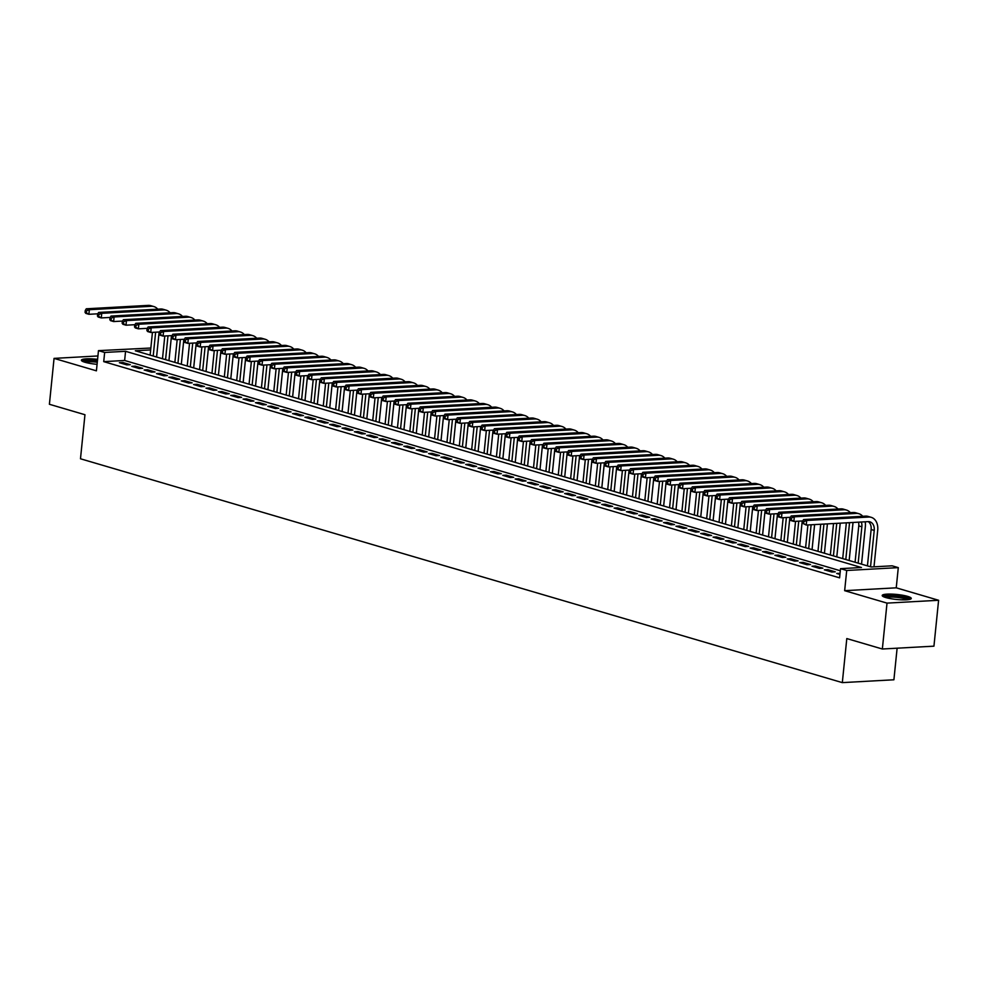 <?xml version="1.0" encoding="UTF-8"?>
<svg xmlns="http://www.w3.org/2000/svg" width="988" height="988" viewBox="0 0 988 988"><rect width="100%" height="100%" fill="white"/><g stroke="black" fill="none" stroke-linecap="round" stroke-linejoin="round"><path stroke-width="1.48" d="M907.601 596.369A14.61 2.507 5.8 0 0 891.695 594.109A14.61 2.507 5.8 0 0 882.198 595.492A14.61 2.507 5.8 0 0 885.853 597.567A14.61 2.507 5.8 0 0 901.772 599.827A14.61 2.507 5.8 0 0 911.269 598.444A14.61 2.507 5.8 0 0 907.601 596.369M97.59 359.348A14.61 2.507 5.8 0 0 81.399 360.212A14.61 2.507 5.8 0 0 85.054 362.287A14.61 2.507 5.8 0 0 97.083 364.313M150.645 349.925L135.331 350.765L871.194 566.976L892.115 565.815L898.29 567.631L846.716 570.484L840.529 568.656L861.437 567.507L125.562 351.308L104.654 352.457L98.467 350.641L150.843 348.023M896.24 587.823L844.654 590.676L887.014 603.112L882.358 649.005L933.944 646.164L938.6 600.272L896.24 587.823L898.29 567.631M897.116 648.202L893.905 679.781L842.319 682.622L80.485 458.778L84.956 414.725L49.4 404.277L54.056 358.385L96.416 370.833L98.467 350.641M887.014 603.112L938.6 600.272M97.936 355.964L54.056 358.385M840.059 573.287L836.713 573.472L839.936 574.411M824.35 569.829L831.773 572.015L835.255 571.817L827.833 569.644L824.35 569.829M811.975 566.198L819.398 568.384L822.88 568.186L815.471 566.013L811.975 566.198M799.613 562.567L807.035 564.741L810.518 564.556L803.096 562.37L799.613 562.567M787.251 558.936L794.661 561.11L798.156 560.925L790.733 558.739L787.251 558.936M774.876 555.293L782.298 557.479L785.781 557.281L778.359 555.108L774.876 555.293M762.514 551.662L769.936 553.848L773.419 553.651L765.996 551.477L762.514 551.662M750.139 548.031L757.561 550.217L761.044 550.02L753.622 547.834L750.139 548.031M737.777 544.4L745.199 546.574L748.682 546.389L741.259 544.203L737.777 544.4M725.402 540.769L732.824 542.943L736.307 542.758L728.897 540.572L725.402 540.769M713.04 537.126L720.462 539.312L723.945 539.115L716.522 536.941L713.04 537.126M700.677 533.495L708.087 535.681L711.582 535.484L704.16 533.31L700.677 533.495M688.303 529.864L695.725 532.038L699.208 531.853L691.785 529.667L688.303 529.864M675.94 526.234L683.363 528.407L686.845 528.222L679.423 526.036L675.94 526.234M663.566 522.59L670.988 524.776L674.471 524.579L667.061 522.405L663.566 522.59M651.203 518.959L658.625 521.145L662.108 520.948L654.686 518.774L651.203 518.959M638.828 515.328L646.251 517.502L649.746 517.317L642.324 515.131L638.828 515.328M626.466 511.698L633.888 513.871L637.371 513.686L629.949 511.5L626.466 511.698M614.104 508.067L621.514 510.24L625.009 510.043L617.586 507.869L614.104 508.067M601.729 504.423L609.151 506.609L612.634 506.412L605.212 504.238L601.729 504.423M589.367 500.793L596.789 502.978L600.272 502.781L592.849 500.595L589.367 500.793M576.992 497.162L584.414 499.335L587.897 499.15L580.487 496.964L576.992 497.162M564.63 493.531L572.052 495.704L575.535 495.519L568.112 493.333L564.63 493.531M552.255 489.887L559.677 492.073L563.172 491.876L555.75 489.702L552.255 489.887M539.893 486.257L547.315 488.443L550.798 488.245L543.375 486.071L539.893 486.257M527.53 482.626L534.94 484.799L538.435 484.614L531.013 482.428L527.53 482.626M515.156 478.995L522.578 481.168L526.061 480.983L518.638 478.797L515.156 478.995M502.793 475.351L510.216 477.537L513.698 477.34L506.276 475.166L502.793 475.351M490.419 471.721L497.841 473.907L501.324 473.709L493.914 471.535L490.419 471.721M478.056 468.09L485.479 470.276L488.961 470.078L481.539 467.892L478.056 468.09M465.694 464.459L473.104 466.632L476.599 466.447L469.177 464.261L465.694 464.459M453.319 460.828L460.741 463.002L464.224 462.816L456.802 460.63L453.319 460.828M440.957 457.185L448.379 459.371L451.862 459.173L444.439 456.999L440.957 457.185M428.582 453.554L436.004 455.74L439.487 455.542L432.065 453.369L428.582 453.554M416.22 449.923L423.642 452.096L427.125 451.911L419.702 449.725L416.22 449.923M403.845 446.292L411.267 448.466L414.75 448.28L407.34 446.094L403.845 446.292M391.483 442.649L398.905 444.835L402.388 444.637L394.965 442.463L391.483 442.649M379.12 439.018L386.53 441.204L390.025 441.006L382.603 438.833L379.12 439.018M366.746 435.387L374.168 437.561L377.651 437.375L370.228 435.189L366.746 435.387M354.383 431.756L361.806 433.93L365.288 433.744L357.866 431.558L354.383 431.756M342.009 428.113L349.431 430.299L352.914 430.101L345.504 427.928L342.009 428.113M329.646 424.482L337.069 426.668L340.551 426.47L333.129 424.297L329.646 424.482M317.272 420.851L324.694 423.037L328.189 422.839L320.767 420.653L317.272 420.851M304.909 417.22L312.332 419.394L315.814 419.208L308.392 417.022L304.909 417.22M292.547 413.589L299.957 415.763L303.452 415.578L296.029 413.392L292.547 413.589M280.172 409.946L287.594 412.132L291.077 411.934L283.655 409.761L280.172 409.946M267.81 406.315L275.232 408.501L278.715 408.303L271.292 406.13L267.81 406.315M255.435 402.684L262.857 404.858L266.34 404.672L258.93 402.486L255.435 402.684M243.073 399.053L250.495 401.227L253.978 401.042L246.555 398.856L243.073 399.053M230.698 395.41L238.12 397.596L241.615 397.398L234.193 395.225L230.698 395.41M218.336 391.779L225.758 393.965L229.241 393.767L221.818 391.594L218.336 391.779M205.973 388.148L213.396 390.322L216.878 390.137L209.456 387.951L205.973 388.148M193.599 384.517L201.021 386.691L204.504 386.506L197.081 384.32L193.599 384.517M181.236 380.874L188.659 383.06L192.141 382.862L184.719 380.689L181.236 380.874M168.862 377.243L176.284 379.429L179.767 379.231L172.357 377.058L168.862 377.243M156.499 373.612L163.922 375.798L167.404 375.601L159.982 373.415L156.499 373.612M144.137 369.981L151.547 372.155L155.042 371.97L147.62 369.784L144.137 369.981M131.762 366.35L139.185 368.524L142.667 368.339L135.245 366.153L131.762 366.35M840.319 570.755L124.636 360.484L103.728 361.633L839.59 577.844L840.529 568.656M119.4 362.707L126.822 364.893L130.305 364.696L122.883 362.522L119.4 362.707M844.654 590.676L846.716 570.484M103.728 361.633L104.654 352.457M882.358 649.005L846.802 638.569L842.319 682.622M124.636 360.484L125.562 351.308M122.759 363.695L122.883 362.522M135.134 367.338L135.245 366.153M147.496 370.969L147.62 369.784M159.858 374.6L159.982 373.415M172.233 378.231L172.357 377.058M184.595 381.874L184.719 380.689M196.97 385.505L197.081 384.32M209.333 389.136L209.456 387.951M221.707 392.767L221.818 391.594M234.07 396.398L234.193 395.225M246.432 400.041L246.555 398.856M258.807 403.672L258.93 402.486M271.169 407.303L271.292 406.13M283.544 410.934L283.655 409.761M295.906 414.577L296.029 413.392M308.281 418.208L308.392 417.022M320.643 421.839L320.767 420.653M333.005 425.47L333.129 424.297M345.38 429.113L345.504 427.928M357.742 432.744L357.866 431.558M370.117 436.375L370.228 435.189M382.48 440.006L382.603 438.833M394.842 443.637L394.965 442.463M407.217 447.28L407.34 446.094M419.579 450.911L419.702 449.725M431.954 454.542L432.065 453.369M444.316 458.173L444.439 456.999M456.691 461.816L456.802 460.63M469.053 465.447L469.177 464.261M481.415 469.078L481.539 467.892M493.79 472.709L493.914 471.535M506.152 476.352L506.276 475.166M518.527 479.983L518.638 478.797M530.889 483.614L531.013 482.428M543.264 487.245L543.375 486.071M555.626 490.875L555.75 489.702M567.989 494.519L568.112 493.333M580.364 498.15L580.487 496.964M592.726 501.781L592.849 500.595M605.101 505.411L605.212 504.238M617.463 509.055L617.586 507.869M629.838 512.686L629.949 511.5M642.2 516.316L642.324 515.131M654.562 519.947L654.686 518.774M666.937 523.578L667.061 522.405M679.299 527.221L679.423 526.036M691.674 530.852L691.785 529.667M704.036 534.483L704.16 533.31M716.399 538.114L716.522 536.941M728.774 541.757L728.897 540.572M741.136 545.388L741.259 544.203M753.511 549.019L753.622 547.834M765.873 552.65L765.996 551.477M778.248 556.293L778.359 555.108M790.61 559.924L790.733 558.739M802.972 563.555L803.096 562.37M815.347 567.186L815.471 566.013M827.709 570.817L827.833 569.644M159.117 331.993L156.586 357.014M150.127 355.112L152.436 332.363M153.214 356.026L155.635 332.19M97.837 313.801L88.895 314.295L85.808 313.381L85.067 312.381L86.302 312.739L86.487 310.911L85.252 310.541L85.067 312.381M85.252 310.541L86.277 308.799L148.237 305.378A14.042 10.189 -73.6 0 1 150.806 305.675L153.893 306.576A14.042 10.189 -73.6 0 1 157.759 309.17M86.277 308.799L89.365 309.701L151.337 306.292A14.042 10.189 -73.6 0 1 153.893 306.576M86.487 310.911L89.365 309.701L88.895 314.295L86.302 312.739M83.276 361.682A12.646 2.174 -174.2 0 1 97.404 361.151M97.293 362.238A11.708 2.013 5.8 0 0 84.919 362.25M97.442 360.83A14.511 2.495 5.8 0 0 82.016 361.04M884.075 596.962A12.646 2.174 -174.2 0 1 884.643 596.579A12.646 2.174 -174.2 0 1 898.117 596.431A12.646 2.174 -174.2 0 1 909.121 599.506M907.404 599.728A11.708 2.013 5.8 0 0 896.696 597.357A11.708 2.013 5.8 0 0 885.717 597.53M910.491 599.136A14.511 2.495 5.8 0 0 896.943 595.974A14.511 2.495 5.8 0 0 882.877 596.295A14.511 2.495 5.8 0 0 882.815 596.332M171.492 335.636L168.948 360.645M162.489 358.743L164.798 335.994M165.576 359.657L167.997 335.821M110.211 317.432L101.27 317.926L98.17 317.012L97.429 316.012L98.664 316.37L98.849 314.542L97.614 314.172L97.429 316.012M97.614 314.172L98.639 312.43L160.612 309.009A14.042 10.189 -73.6 0 1 163.168 309.306L166.268 310.207A14.042 10.189 -73.6 0 1 170.121 312.801M98.639 312.43L101.739 313.332L163.699 309.923A14.042 10.189 -73.6 0 1 166.268 310.207M98.849 314.542L101.739 313.332L101.27 317.926L98.664 316.37M183.854 339.267L181.31 364.276M174.864 362.374L177.173 339.637M177.951 363.288L180.372 339.452M122.574 321.063L113.632 321.557L110.545 320.655L109.804 319.643L111.039 320.013L111.224 318.173L109.989 317.815L109.804 319.643M109.989 317.815L111.014 316.061L172.974 312.64A14.042 10.189 -73.6 0 1 175.543 312.937L178.63 313.851A14.042 10.189 -73.6 0 1 182.496 316.432M111.014 316.061L114.102 316.975L176.074 313.554A14.042 10.189 -73.6 0 1 178.63 313.851M111.224 318.173L114.102 316.975L113.632 321.557L111.039 320.013M196.229 342.898L193.685 367.906M187.226 366.017L189.535 343.268M190.314 366.919L192.734 343.095M134.936 324.694L126.007 325.188L122.907 324.286L122.166 323.274L123.401 323.644L123.586 321.804L122.351 321.446L122.166 323.274M122.351 321.446L123.377 319.692L185.349 316.284A14.042 10.189 -73.6 0 1 187.905 316.568L191.005 317.481A14.042 10.189 -73.6 0 1 194.858 320.075M123.377 319.692L126.464 320.606L188.436 317.185A14.042 10.189 -73.6 0 1 191.005 317.481M123.586 321.804L126.464 320.606L126.007 325.188L123.401 323.644M208.592 346.529L206.047 371.55M199.588 369.648L201.898 346.899M202.688 370.549L205.109 346.726M147.311 328.337L138.369 328.831L135.282 327.917L134.529 326.917L135.776 327.275L135.961 325.435L134.726 325.077L134.529 326.917M134.726 325.077L135.751 323.323L197.711 319.914A14.042 10.189 -73.6 0 1 200.28 320.198L203.367 321.112A14.042 10.189 -73.6 0 1 207.221 323.706M135.751 323.323L138.839 324.237L200.811 320.816A14.042 10.189 -73.6 0 1 203.367 321.112M135.961 325.435L138.839 324.237L138.369 328.831L135.776 327.275M220.954 350.172L218.422 375.181M211.963 373.279L214.273 350.53M215.051 374.193L217.471 350.357M159.673 331.968L150.744 332.462L147.644 331.548L146.903 330.548L148.138 330.906L148.323 329.078L147.089 328.708L146.903 330.548M147.089 328.708L148.114 326.966L210.086 323.545A14.042 10.189 -73.6 0 1 212.642 323.842L215.73 324.743A14.042 10.189 -73.6 0 1 219.595 327.337M148.114 326.966L151.201 327.868L213.173 324.459A14.042 10.189 -73.6 0 1 215.73 324.743M148.323 329.078L151.201 327.868L150.744 332.462L148.138 330.906M233.329 353.803L230.784 378.812M224.325 376.91L226.635 354.173M227.425 377.824L229.846 353.988M172.048 335.599L163.106 336.093L160.019 335.179L159.266 334.179L160.501 334.549L160.698 332.709L159.451 332.351L159.266 334.179M159.451 332.351L160.476 330.597L222.448 327.176A14.042 10.189 -73.6 0 1 225.005 327.473L228.105 328.374A14.042 10.189 -73.6 0 1 231.958 330.968M160.476 330.597L163.576 331.499L225.536 328.09A14.042 10.189 -73.6 0 1 228.105 328.374M160.698 332.709L163.576 331.499L163.106 336.093L160.501 334.549M245.691 357.434L243.159 382.442M236.7 380.553L239.01 357.804M239.788 381.454L242.208 357.631M184.41 339.23L175.469 339.724L172.381 338.822L171.64 337.81L172.875 338.18L173.061 336.34L171.826 335.982L171.64 337.81M171.826 335.982L172.851 334.228L234.811 330.819A14.042 10.189 -73.6 0 1 237.379 331.104L240.467 332.017A14.042 10.189 -73.6 0 1 244.332 334.611M172.851 334.228L175.938 335.142L237.91 331.721A14.042 10.189 -73.6 0 1 240.467 332.017M173.061 336.34L175.938 335.142L175.469 339.724L172.875 338.18M258.066 361.065L255.522 386.073M249.062 384.184L251.372 361.435M252.15 385.085L254.571 361.262M196.785 342.873L187.844 343.367L184.744 342.453L184.003 341.453L185.238 341.811L185.423 339.971L184.188 339.613L184.003 341.453M184.188 339.613L185.213 337.859L247.185 334.45A14.042 10.189 -73.6 0 1 249.742 334.734L252.842 335.648A14.042 10.189 -73.6 0 1 256.695 338.242M185.213 337.859L188.313 338.773L250.273 335.352A14.042 10.189 -73.6 0 1 252.842 335.648M185.423 339.971L188.313 338.773L187.844 343.367L185.238 341.811M270.428 364.696L267.884 389.717M261.437 387.815L263.747 365.066M264.525 388.729L266.945 364.893M209.147 346.504L200.206 346.998L197.118 346.084L196.377 345.084L197.612 345.442L197.798 343.614L196.563 343.244L196.377 345.084M196.563 343.244L197.588 341.502L259.548 338.081A14.042 10.189 -73.6 0 1 262.116 338.378L265.204 339.279A14.042 10.189 -73.6 0 1 269.069 341.873M197.588 341.502L200.675 342.404L262.647 338.995A14.042 10.189 -73.6 0 1 265.204 339.279M197.798 343.614L200.675 342.404L200.206 346.998L197.612 345.442M282.803 368.339L280.259 393.348M273.8 391.446L276.109 368.709M276.887 392.36L279.308 368.524M221.51 350.135L212.581 350.629L209.481 349.715L208.74 348.715L209.975 349.085L210.16 347.245L208.925 346.874L208.74 348.715M208.925 346.874L209.95 345.133L271.922 341.712A14.042 10.189 -73.6 0 1 274.479 342.009L277.566 342.91A14.042 10.189 -73.6 0 1 281.432 345.504M209.95 345.133L213.038 346.035L275.01 342.626A14.042 10.189 -73.6 0 1 277.566 342.91M210.16 347.245L213.038 346.035L212.581 350.629L209.975 349.085M295.165 371.97L292.621 396.978M286.162 395.089L288.471 372.34M289.262 395.99L291.682 372.155M233.884 353.766L224.943 354.26L221.855 353.358L221.102 352.346L222.349 352.716L222.535 350.876L221.287 350.518L221.102 352.346M221.287 350.518L222.312 348.764L284.285 345.355A14.042 10.189 -73.6 0 1 286.853 345.639L289.941 346.553A14.042 10.189 -73.6 0 1 293.794 349.147M222.312 348.764L225.412 349.678L287.385 346.257A14.042 10.189 -73.6 0 1 289.941 346.553M222.535 350.876L225.412 349.678L224.943 354.26L222.349 352.716M307.527 375.601L304.996 400.609M298.537 398.72L300.846 375.971M301.624 399.621L304.045 375.798M246.247 357.409L237.305 357.891L234.218 356.989L233.477 355.989L234.712 356.347L234.897 354.507L233.662 354.149L233.477 355.989M233.662 354.149L234.687 352.395L296.659 348.986A14.042 10.189 -73.6 0 1 299.216 349.27L302.303 350.184A14.042 10.189 -73.6 0 1 306.169 352.778M234.687 352.395L237.775 353.309L299.747 349.888A14.042 10.189 -73.6 0 1 302.303 350.184M234.897 354.507L237.775 353.309L237.305 357.891L234.712 356.347M319.902 379.231L317.358 404.253M310.899 402.351L313.208 379.602M313.999 403.265L316.419 379.429M258.621 361.04L249.68 361.534L246.592 360.62L245.839 359.62L247.074 359.978L247.259 358.15L246.024 357.78L245.839 359.62M246.024 357.78L247.049 356.026L309.022 352.617A14.042 10.189 -73.6 0 1 311.578 352.914L314.678 353.815A14.042 10.189 -73.6 0 1 318.531 356.409M247.049 356.026L250.149 356.94L312.109 353.531A14.042 10.189 -73.6 0 1 314.678 353.815M247.259 358.15L250.149 356.94L249.68 361.534L247.074 359.978M332.264 382.875L329.72 407.883M323.274 405.982L325.583 383.233M326.361 406.895L328.782 383.06M270.984 364.671L262.042 365.165L258.955 364.251L258.214 363.251L259.449 363.609L259.634 361.781L258.399 361.41L258.214 363.251M258.399 361.41L259.424 359.669L321.384 356.248A14.042 10.189 -73.6 0 1 323.953 356.545L327.04 357.446A14.042 10.189 -73.6 0 1 330.906 360.04M259.424 359.669L262.512 360.571L324.484 357.162A14.042 10.189 -73.6 0 1 327.04 357.446M259.634 361.781L262.512 360.571L262.042 365.165L259.449 363.609M344.639 386.506L342.095 411.514M335.636 409.612L337.945 386.876M338.723 410.526L341.144 386.691M283.358 368.302L274.417 368.796L271.317 367.894L270.576 366.881L271.811 367.252L271.996 365.412L270.761 365.054L270.576 366.881M270.761 365.054L271.786 363.3L333.759 359.879A14.042 10.189 -73.6 0 1 336.315 360.175L339.415 361.089A14.042 10.189 -73.6 0 1 343.268 363.67M271.786 363.3L274.886 364.214L336.846 360.793A14.042 10.189 -73.6 0 1 339.415 361.089M271.996 365.412L274.886 364.214L274.417 368.796L271.811 367.252M357.001 390.137L354.457 415.145M347.998 413.256L350.32 390.507M351.098 414.157L353.519 390.334M295.721 371.933L286.779 372.427L283.692 371.525L282.951 370.512L284.186 370.883L284.371 369.043L283.136 368.685L282.951 370.512M283.136 368.685L284.161 366.931L346.121 363.522A14.042 10.189 -73.6 0 1 348.69 363.806L351.777 364.72A14.042 10.189 -73.6 0 1 355.643 367.314M284.161 366.931L287.249 367.845L349.221 364.424A14.042 10.189 -73.6 0 1 351.777 364.72M284.371 369.043L287.249 367.845L286.779 372.427L284.186 370.883M369.364 393.767L366.832 418.789M360.373 416.887L362.682 394.138M363.461 417.788L365.881 393.965M308.083 375.576L299.154 376.07L296.054 375.156L295.313 374.156L296.548 374.514L296.733 372.674L295.498 372.315L295.313 374.156M295.498 372.315L296.524 370.562L358.496 367.153A14.042 10.189 -73.6 0 1 361.052 367.437L364.14 368.351A14.042 10.189 -73.6 0 1 368.005 370.945M296.524 370.562L299.611 371.476L361.583 368.055A14.042 10.189 -73.6 0 1 364.14 368.351M296.733 372.674L299.611 371.476L299.154 376.07L296.548 374.514M381.739 397.411L379.194 422.419M372.735 420.518L375.045 397.769M375.835 421.431L378.256 397.596M320.458 379.207L311.516 379.701L308.429 378.787L307.676 377.786L308.923 378.145L309.108 376.317L307.861 375.946L307.676 377.786M307.861 375.946L308.886 374.205L370.858 370.784A14.042 10.189 -73.6 0 1 373.427 371.08L376.514 371.982A14.042 10.189 -73.6 0 1 380.368 374.576M308.886 374.205L311.986 375.107L373.946 371.698A14.042 10.189 -73.6 0 1 376.514 371.982M309.108 376.317L311.986 375.107L311.516 379.701L308.923 378.145M394.101 401.042L391.569 426.05M385.11 424.148L387.42 401.412M388.198 425.062L390.618 401.227M332.82 382.838L323.879 383.332L320.791 382.418L320.05 381.417L321.285 381.788L321.471 379.948L320.236 379.577L320.05 381.417M320.236 379.577L321.261 377.836L383.233 374.415A14.042 10.189 -73.6 0 1 385.789 374.711L388.877 375.613A14.042 10.189 -73.6 0 1 392.742 378.206M321.261 377.836L324.348 378.737L386.32 375.329A14.042 10.189 -73.6 0 1 388.877 375.613M321.471 379.948L324.348 378.737L323.879 383.332L321.285 381.788M406.476 404.672L403.931 429.681M397.472 427.792L399.782 405.043M400.572 428.693L402.993 404.87M345.195 386.469L336.253 386.963L333.166 386.061L332.413 385.048L333.648 385.419L333.833 383.579L332.598 383.221L332.413 385.048M332.598 383.221L333.623 381.467L395.595 378.058A14.042 10.189 -73.6 0 1 398.152 378.342L401.252 379.256A14.042 10.189 -73.6 0 1 405.105 381.85M333.623 381.467L336.723 382.381L398.683 378.96A14.042 10.189 -73.6 0 1 401.252 379.256M333.833 383.579L336.723 382.381L336.253 386.963L333.648 385.419M418.838 408.303L416.294 433.312M409.847 431.423L412.157 408.674M412.935 432.324L415.355 408.501M357.557 390.112L348.616 390.593L345.528 389.692L344.787 388.692L346.022 389.05L346.208 387.21L344.973 386.851L344.787 388.692M344.973 386.851L345.998 385.098L407.958 381.689A14.042 10.189 -73.6 0 1 410.526 381.973L413.614 382.887A14.042 10.189 -73.6 0 1 417.479 385.481M345.998 385.098L349.085 386.012L411.057 382.591A14.042 10.189 -73.6 0 1 413.614 382.887M346.208 387.21L349.085 386.012L348.616 390.593L346.022 389.05M431.213 411.934L428.669 436.955M422.209 435.053L424.519 412.305M425.297 435.967L427.718 412.132M369.92 393.743L360.991 394.237L357.891 393.323L357.15 392.322L358.385 392.681L358.57 390.853L357.335 390.482L357.15 392.322M357.335 390.482L358.36 388.741L420.332 385.32A14.042 10.189 -73.6 0 1 422.889 385.616L425.989 386.518A14.042 10.189 -73.6 0 1 429.842 389.111M358.36 388.741L361.447 389.643L423.42 386.234A14.042 10.189 -73.6 0 1 425.989 386.518M358.57 390.853L361.447 389.643L360.991 394.237L358.385 392.681M443.575 415.578L441.031 440.586M434.572 438.684L436.894 415.948M437.672 439.598L440.092 415.763M382.294 397.374L373.353 397.868L370.265 396.954L369.512 395.953L370.759 396.312L370.945 394.484L369.71 394.113L369.512 395.953M369.71 394.113L370.735 392.372L432.695 388.951A14.042 10.189 -73.6 0 1 435.263 389.247L438.351 390.149A14.042 10.189 -73.6 0 1 442.204 392.742M370.735 392.372L373.822 393.273L435.794 389.865A14.042 10.189 -73.6 0 1 438.351 390.149M370.945 394.484L373.822 393.273L373.353 397.868L370.759 396.312M455.937 419.208L453.406 444.217M446.947 442.315L449.256 419.579M450.034 443.229L452.455 419.394M394.657 401.005L385.728 401.499L382.628 400.597L381.887 399.584L383.122 399.955L383.307 398.115L382.072 397.756L381.887 399.584M382.072 397.756L383.097 396.003L445.069 392.594A14.042 10.189 -73.6 0 1 447.626 392.878L450.713 393.792A14.042 10.189 -73.6 0 1 454.579 396.373M383.097 396.003L386.185 396.917L448.157 393.496A14.042 10.189 -73.6 0 1 450.713 393.792M383.307 398.115L386.185 396.917L385.728 401.499L383.122 399.955M468.312 422.839L465.768 447.848M459.309 445.959L461.618 423.21M462.409 446.86L464.829 423.037M407.031 404.648L398.09 405.129L395.002 404.228L394.249 403.228L395.484 403.586L395.682 401.746L394.434 401.387L394.249 403.228M394.434 401.387L395.459 399.634L457.432 396.225A14.042 10.189 -73.6 0 1 459.988 396.509L463.088 397.423A14.042 10.189 -73.6 0 1 466.941 400.017M395.459 399.634L398.559 400.548L460.519 397.127A14.042 10.189 -73.6 0 1 463.088 397.423M395.682 401.746L398.559 400.548L398.09 405.129L395.484 403.586M480.674 426.47L478.143 451.491M471.684 449.589L473.993 426.841M474.771 450.503L477.192 426.668M419.394 408.279L410.452 408.773L407.365 407.859L406.624 406.858L407.859 407.217L408.044 405.389L406.809 405.018L406.624 406.858M406.809 405.018L407.834 403.265L469.794 399.856A14.042 10.189 -73.6 0 1 472.363 400.152L475.45 401.054A14.042 10.189 -73.6 0 1 479.316 403.647M407.834 403.265L410.922 404.178L472.894 400.77A14.042 10.189 -73.6 0 1 475.45 401.054M408.044 405.389L410.922 404.178L410.452 408.773L407.859 407.217M493.049 430.113L490.505 455.122M484.046 453.22L486.355 430.472M487.133 454.134L489.554 430.299M431.768 411.91L422.827 412.404L419.727 411.49L418.986 410.489L420.221 410.847L420.406 409.02L419.171 408.649L418.986 410.489M419.171 408.649L420.196 406.908L482.169 403.487A14.042 10.189 -73.6 0 1 484.725 403.783L487.825 404.685A14.042 10.189 -73.6 0 1 491.678 407.278M420.196 406.908L423.296 407.809L485.256 404.401A14.042 10.189 -73.6 0 1 487.825 404.685M420.406 409.02L423.296 407.809L422.827 412.404L420.221 410.847M505.411 433.744L502.867 458.753M496.421 456.851L498.73 434.115M499.508 457.765L501.929 433.93M444.131 415.54L435.189 416.034L432.102 415.133L431.361 414.12L432.596 414.491L432.781 412.651L431.546 412.292L431.361 414.12M431.546 412.292L432.571 410.539L494.531 407.118A14.042 10.189 -73.6 0 1 497.1 407.414L500.187 408.328A14.042 10.189 -73.6 0 1 504.053 410.909M432.571 410.539L435.659 411.44L497.631 408.032A14.042 10.189 -73.6 0 1 500.187 408.328M432.781 412.651L435.659 411.44L435.189 416.034L432.596 414.491M517.786 437.375L515.242 462.384M508.783 460.494L511.092 437.746M511.87 461.396L514.291 437.573M456.493 419.171L447.564 419.665L444.464 418.764L443.723 417.751L444.958 418.122L445.143 416.281L443.908 415.923L443.723 417.751M443.908 415.923L444.933 414.17L506.906 410.761A14.042 10.189 -73.6 0 1 509.462 411.045L512.562 411.959A14.042 10.189 -73.6 0 1 516.415 414.552M444.933 414.17L448.021 415.084L509.993 411.663A14.042 10.189 -73.6 0 1 512.562 411.959M445.143 416.281L448.021 415.084L447.564 419.665L444.958 418.122M530.148 441.006L527.604 466.015M521.145 464.125L523.455 441.377M524.245 465.027L526.666 441.204M468.868 422.815L459.926 423.309L456.839 422.395L456.086 421.394L457.333 421.753L457.518 419.912L456.283 419.554L456.086 421.394M456.283 419.554L457.308 417.801L519.268 414.392A14.042 10.189 -73.6 0 1 521.837 414.676L524.924 415.59A14.042 10.189 -73.6 0 1 528.778 418.183M457.308 417.801L460.396 418.714L522.368 415.293A14.042 10.189 -73.6 0 1 524.924 415.59M457.518 419.912L460.396 418.714L459.926 423.309L457.333 421.753M542.511 444.649L539.979 469.658M533.52 467.756L535.829 445.008M536.608 468.67L539.028 444.835M481.23 426.446L472.301 426.94L469.201 426.026L468.46 425.025L469.695 425.383L469.88 423.556L468.645 423.185L468.46 425.025M468.645 423.185L469.671 421.444L531.643 418.023A14.042 10.189 -73.6 0 1 534.199 418.319L537.287 419.221A14.042 10.189 -73.6 0 1 541.152 421.814M469.671 421.444L472.758 422.345L534.73 418.937A14.042 10.189 -73.6 0 1 537.287 419.221M469.88 423.556L472.758 422.345L472.301 426.94L469.695 425.383M554.886 448.28L552.341 473.289M545.882 471.387L548.192 448.651M548.982 472.301L551.403 448.466M493.605 430.076L484.663 430.57L481.576 429.656L480.823 428.656L482.058 429.027L482.255 427.187L481.008 426.816L480.823 428.656M481.008 426.816L482.033 425.075L544.005 421.654A14.042 10.189 -73.6 0 1 546.562 421.95L549.661 422.852A14.042 10.189 -73.6 0 1 553.515 425.445M482.033 425.075L485.133 425.976L547.093 422.568A14.042 10.189 -73.6 0 1 549.661 422.852M482.255 427.187L485.133 425.976L484.663 430.57L482.058 429.027M567.248 451.911L564.716 476.92M558.257 475.03L560.567 452.282M561.345 475.932L563.765 452.109M505.967 433.707L497.026 434.201L493.938 433.3L493.197 432.287L494.432 432.658L494.618 430.817L493.383 430.459L493.197 432.287M493.383 430.459L494.408 428.706L556.368 425.297A14.042 10.189 -73.6 0 1 558.936 425.581L562.024 426.495A14.042 10.189 -73.6 0 1 565.889 429.088M494.408 428.706L497.495 429.619L559.467 426.199A14.042 10.189 -73.6 0 1 562.024 426.495M494.618 430.817L497.495 429.619L497.026 434.201L494.432 432.658M579.623 455.542L577.078 480.551M570.619 478.661L572.929 455.913M573.707 479.563L576.128 455.74M518.342 437.351L509.4 437.832L506.301 436.931L505.56 435.93L506.795 436.288L506.98 434.448L505.745 434.09L505.56 435.93M505.745 434.09L506.77 432.336L568.742 428.928A14.042 10.189 -73.6 0 1 571.299 429.212L574.399 430.126A14.042 10.189 -73.6 0 1 578.252 432.719M506.77 432.336L509.87 433.25L571.83 429.829A14.042 10.189 -73.6 0 1 574.399 430.126M506.98 434.448L509.87 433.25L509.4 437.832L506.795 436.288M591.985 459.173L589.441 484.194M582.994 482.292L585.304 459.544M586.082 483.206L588.502 459.371M530.704 440.981L521.763 441.475L518.675 440.562L517.934 439.561L519.169 439.919L519.355 438.092L518.12 437.721L517.934 439.561M518.12 437.721L519.145 435.98L581.105 432.559A14.042 10.189 -73.6 0 1 583.673 432.855L586.761 433.757A14.042 10.189 -73.6 0 1 590.626 436.35M519.145 435.98L522.232 436.881L584.204 433.473A14.042 10.189 -73.6 0 1 586.761 433.757M519.355 438.092L522.232 436.881L521.763 441.475L519.169 439.919M604.36 462.816L601.816 487.825M595.356 485.923L597.666 463.187M598.444 486.837L600.865 463.002M543.067 444.612L534.138 445.106L531.038 444.192L530.297 443.192L531.532 443.55L531.717 441.722L530.482 441.352L530.297 443.192M530.482 441.352L531.507 439.611L593.479 436.19A14.042 10.189 -73.6 0 1 596.036 436.486L599.123 437.388A14.042 10.189 -73.6 0 1 602.989 439.981M531.507 439.611L534.594 440.512L596.567 437.104A14.042 10.189 -73.6 0 1 599.123 437.388M531.717 441.722L534.594 440.512L534.138 445.106L531.532 443.55M616.722 466.447L614.178 491.456M607.719 489.554L610.028 466.818M610.819 490.468L613.239 466.632M555.441 448.243L546.5 448.737L543.412 447.836L542.659 446.823L543.906 447.194L544.092 445.353L542.844 444.995L542.659 446.823M542.844 444.995L543.869 443.242L605.842 439.821A14.042 10.189 -73.6 0 1 608.41 440.117L611.498 441.031A14.042 10.189 -73.6 0 1 615.351 443.612M543.869 443.242L546.969 444.155L608.941 440.734A14.042 10.189 -73.6 0 1 611.498 441.031M544.092 445.353L546.969 444.155L546.5 448.737L543.906 447.194M629.084 470.078L626.553 495.087M620.094 493.197L622.403 470.449M623.181 494.099L625.602 470.276M567.804 451.874L558.862 452.368L555.775 451.467L555.034 450.454L556.269 450.824L556.454 448.984L555.219 448.626L555.034 450.454M555.219 448.626L556.244 446.872L618.216 443.464A14.042 10.189 -73.6 0 1 620.773 443.748L623.86 444.662A14.042 10.189 -73.6 0 1 627.726 447.255M556.244 446.872L559.332 447.786L621.304 444.365A14.042 10.189 -73.6 0 1 623.86 444.662M556.454 448.984L559.332 447.786L558.862 452.368L556.269 450.824M641.459 473.709L638.915 498.73M632.456 496.828L634.765 474.079M635.556 497.73L637.976 473.907M580.178 455.517L571.237 456.011L568.149 455.098L567.396 454.097L568.631 454.455L568.816 452.628L567.581 452.257L567.396 454.097M567.581 452.257L568.606 450.503L630.579 447.095A14.042 10.189 -73.6 0 1 633.135 447.379L636.235 448.293A14.042 10.189 -73.6 0 1 640.088 450.886M568.606 450.503L571.706 451.417L633.666 448.009A14.042 10.189 -73.6 0 1 636.235 448.293M568.816 452.628L571.706 451.417L571.237 456.011L568.631 454.455M653.821 477.352L651.277 502.361M644.831 500.459L647.14 477.71M647.918 501.373L650.339 477.537M592.541 459.148L583.599 459.642L580.512 458.728L579.771 457.728L581.006 458.086L581.191 456.258L579.956 455.888L579.771 457.728M579.956 455.888L580.981 454.147L642.941 450.726A14.042 10.189 -73.6 0 1 645.51 451.022L648.597 451.924A14.042 10.189 -73.6 0 1 652.463 454.517M580.981 454.147L584.069 455.048L646.041 451.639A14.042 10.189 -73.6 0 1 648.597 451.924M581.191 456.258L584.069 455.048L583.599 459.642L581.006 458.086M666.196 480.983L663.652 505.992M657.193 504.09L659.502 481.354M660.28 505.004L662.701 481.168M604.915 462.779L595.974 463.273L592.874 462.372L592.133 461.359L593.368 461.729L593.553 459.889L592.318 459.531L592.133 461.359M592.318 459.531L593.343 457.777L655.316 454.356A14.042 10.189 -73.6 0 1 657.872 454.653L660.972 455.567A14.042 10.189 -73.6 0 1 664.825 458.148M593.343 457.777L596.443 458.679L658.403 455.27A14.042 10.189 -73.6 0 1 660.972 455.567M593.553 459.889L596.443 458.679L595.974 463.273L593.368 461.729M678.558 484.614L676.014 509.623M669.555 507.733L671.877 484.985M672.655 508.635L675.076 484.812M617.278 466.41L608.336 466.904L605.249 466.003L604.508 464.99L605.743 465.36L605.928 463.52L604.693 463.162L604.508 464.99M604.693 463.162L605.718 461.408L667.678 458A14.042 10.189 -73.6 0 1 670.247 458.284L673.334 459.198A14.042 10.189 -73.6 0 1 677.188 461.791M605.718 461.408L608.806 462.322L670.778 458.901A14.042 10.189 -73.6 0 1 673.334 459.198M605.928 463.52L608.806 462.322L608.336 466.904L605.743 465.36M690.921 488.245L688.389 513.254M681.93 511.364L684.239 488.615M685.017 512.266L687.438 488.443M629.64 470.053L620.711 470.547L617.611 469.633L616.87 468.633L618.105 468.991L618.29 467.151L617.055 466.793L616.87 468.633M617.055 466.793L618.08 465.039L680.053 461.631A14.042 10.189 -73.6 0 1 682.609 461.915L685.697 462.829A14.042 10.189 -73.6 0 1 689.562 465.422M618.08 465.039L621.168 465.953L683.14 462.532A14.042 10.189 -73.6 0 1 685.697 462.829M618.29 467.151L621.168 465.953L620.711 470.547L618.105 468.991M703.295 491.888L700.751 516.897M694.292 514.995L696.602 492.246M697.392 515.909L699.813 492.073M642.015 473.684L633.073 474.178L629.986 473.264L629.233 472.264L630.468 472.622L630.665 470.794L629.418 470.424L629.233 472.264M629.418 470.424L630.443 468.683L692.415 465.262A14.042 10.189 -73.6 0 1 694.972 465.558L698.071 466.46A14.042 10.189 -73.6 0 1 701.925 469.053M630.443 468.683L633.543 469.584L695.503 466.175A14.042 10.189 -73.6 0 1 698.071 466.46M630.665 470.794L633.543 469.584L633.073 474.178L630.468 472.622M715.658 495.519L713.126 520.528M706.667 518.626L708.976 495.89M709.755 519.54L712.175 495.704M654.377 477.315L645.436 477.809L642.348 476.895L641.607 475.895L642.842 476.265L643.027 474.425L641.792 474.055L641.607 475.895M641.792 474.055L642.817 472.313L704.79 468.892A14.042 10.189 -73.6 0 1 707.346 469.189L710.434 470.09A14.042 10.189 -73.6 0 1 714.299 472.684M642.817 472.313L645.905 473.215L707.877 469.806A14.042 10.189 -73.6 0 1 710.434 470.09M643.027 474.425L645.905 473.215L645.436 477.809L642.842 476.265M728.033 499.15L725.488 524.159M719.029 522.269L721.339 499.52M722.129 523.171L724.55 499.348M666.752 480.946L657.81 481.44L654.723 480.539L653.97 479.526L655.205 479.896L655.39 478.056L654.155 477.698L653.97 479.526M654.155 477.698L655.18 475.944L717.152 472.536A14.042 10.189 -73.6 0 1 719.709 472.82L722.808 473.734A14.042 10.189 -73.6 0 1 726.662 476.327M655.18 475.944L658.28 476.858L720.24 473.437A14.042 10.189 -73.6 0 1 722.808 473.734M655.39 478.056L658.28 476.858L657.81 481.44L655.205 479.896M740.395 502.781L737.851 527.79M731.404 525.9L733.714 503.151M734.492 526.802L736.912 502.978M679.114 484.589L670.173 485.071L667.085 484.169L666.344 483.169L667.579 483.527L667.765 481.687L666.53 481.329L666.344 483.169M666.53 481.329L667.555 479.575L729.515 476.167A14.042 10.189 -73.6 0 1 732.083 476.451L735.171 477.365A14.042 10.189 -73.6 0 1 739.036 479.958M667.555 479.575L670.642 480.489L732.614 477.068A14.042 10.189 -73.6 0 1 735.171 477.365M667.765 481.687L670.642 480.489L670.173 485.071L667.579 483.527M752.77 506.412L750.225 531.433M743.766 529.531L746.076 506.782M746.854 530.445L749.275 506.609M691.476 488.22L682.547 488.714L679.448 487.8L678.707 486.8L679.942 487.158L680.127 485.33L678.892 484.96L678.707 486.8M678.892 484.96L679.917 483.218L741.889 479.798A14.042 10.189 -73.6 0 1 744.446 480.094L747.545 480.995A14.042 10.189 -73.6 0 1 751.399 483.589M679.917 483.218L683.004 484.12L744.977 480.711A14.042 10.189 -73.6 0 1 747.545 480.995M680.127 485.33L683.004 484.12L682.547 488.714L679.942 487.158M765.132 510.055L762.588 535.064M756.129 533.162L758.451 510.413M759.229 534.076L761.649 510.24M703.851 491.851L694.91 492.345L691.822 491.431L691.069 490.431L692.316 490.789L692.502 488.961L691.267 488.591L691.069 490.431M691.267 488.591L692.292 486.849L754.252 483.428A14.042 10.189 -73.6 0 1 756.82 483.725L759.908 484.626A14.042 10.189 -73.6 0 1 763.761 487.22M692.292 486.849L695.379 487.751L757.351 484.342A14.042 10.189 -73.6 0 1 759.908 484.626M692.502 488.961L695.379 487.751L694.91 492.345L692.316 490.789M777.494 513.686L774.963 538.695M768.503 536.793L770.813 514.056M771.591 537.707L774.012 513.871M716.214 495.482L707.285 495.976L704.185 495.074L703.444 494.062L704.679 494.432L704.864 492.592L703.629 492.234L703.444 494.062M703.629 492.234L704.654 490.48L766.626 487.059A14.042 10.189 -73.6 0 1 769.183 487.356L772.27 488.27A14.042 10.189 -73.6 0 1 776.136 490.851M704.654 490.48L707.741 491.394L769.714 487.973A14.042 10.189 -73.6 0 1 772.27 488.27M704.864 492.592L707.741 491.394L707.285 495.976L704.679 494.432M789.869 517.317L787.325 542.326M780.866 540.436L783.175 517.687M783.966 541.338L786.386 517.514M728.588 499.113L719.647 499.607L716.559 498.705L715.806 497.693L717.041 498.063L717.239 496.223L715.991 495.865L715.806 497.693M715.991 495.865L717.016 494.111L778.989 490.703A14.042 10.189 -73.6 0 1 781.545 490.987L784.645 491.901A14.042 10.189 -73.6 0 1 788.498 494.494M717.016 494.111L720.116 495.025L782.076 491.604A14.042 10.189 -73.6 0 1 784.645 491.901M717.239 496.223L720.116 495.025L719.647 499.607L717.041 498.063M802.231 520.948L799.7 545.969M793.24 544.067L795.55 521.318M796.328 544.968L798.749 521.145M740.951 502.756L732.009 503.25L728.922 502.336L728.181 501.336L729.416 501.694L729.601 499.854L728.366 499.496L728.181 501.336M728.366 499.496L729.391 497.742L791.351 494.333A14.042 10.189 -73.6 0 1 793.92 494.618L797.007 495.531A14.042 10.189 -73.6 0 1 800.873 498.125M729.391 497.742L732.479 498.656L794.451 495.235A14.042 10.189 -73.6 0 1 797.007 495.531M729.601 499.854L732.479 498.656L732.009 503.25L729.416 501.694M814.606 524.591L812.062 549.6M805.603 547.698L807.912 524.949M808.69 548.612L811.111 524.776M753.325 506.387L744.384 506.881L741.284 505.967L740.543 504.967L741.778 505.325L741.963 503.497L740.728 503.127L740.543 504.967M740.728 503.127L741.753 501.385L803.726 497.964A14.042 10.189 -73.6 0 1 806.282 498.261L809.382 499.162A14.042 10.189 -73.6 0 1 813.235 501.756M741.753 501.385L744.853 502.287L806.813 498.878A14.042 10.189 -73.6 0 1 809.382 499.162M741.963 503.497L744.853 502.287L744.384 506.881L741.778 505.325M827.413 523.875L824.424 553.231M817.978 551.329L820.719 524.245M821.065 552.243L823.93 524.072M765.688 510.018L756.746 510.512L753.659 509.598L752.918 508.598L754.153 508.968L754.338 507.128L753.103 506.77L752.918 508.598M753.103 506.77L754.128 505.016L816.088 501.595A14.042 10.189 -73.6 0 1 818.657 501.892L821.744 502.793A14.042 10.189 -73.6 0 1 825.61 505.387M754.128 505.016L757.216 505.918L819.188 502.509A14.042 10.189 -73.6 0 1 821.744 502.793M754.338 507.128L757.216 505.918L756.746 510.512L754.153 508.968M840.22 523.171L836.799 556.861M830.34 554.972L833.526 523.541M833.427 555.874L836.737 523.368M778.05 513.649L769.121 514.143L766.021 513.241L765.28 512.229L766.515 512.599L766.7 510.759L765.465 510.401L765.28 512.229M765.465 510.401L766.49 508.647L828.463 505.239A14.042 10.189 -73.6 0 1 831.019 505.523L834.119 506.436A14.042 10.189 -73.6 0 1 837.972 509.03M766.49 508.647L769.578 509.561L831.55 506.14A14.042 10.189 -73.6 0 1 834.119 506.436M766.7 510.759L769.578 509.561L769.121 514.143L766.515 512.599M853.015 522.467A14.042 10.189 -73.6 0 1 852.977 522.973L849.161 560.492M842.702 558.603L846.346 522.837M845.802 559.504L849.495 523.158A9.361 6.793 106.4 0 0 849.532 522.664M790.425 517.292L781.483 517.786L778.396 516.872L777.642 515.872L778.89 516.23L779.075 514.39L777.84 514.032L777.642 515.872M777.84 514.032L778.853 512.278L840.825 508.869A14.042 10.189 -73.6 0 1 843.394 509.153L846.481 510.067A14.042 10.189 -73.6 0 1 850.335 512.661M778.853 512.278L781.953 513.192L843.925 509.771A14.042 10.189 -73.6 0 1 846.481 510.067M779.075 514.39L781.953 513.192L781.483 517.786L778.89 516.23M865.167 521.8A14.042 10.189 -73.6 0 1 865.34 526.604L861.536 564.136M855.077 562.234L858.77 525.888A9.361 6.793 106.4 0 0 858.535 522.17M858.164 563.148L861.857 526.789A9.361 6.793 106.4 0 0 861.301 522.01M802.787 520.923L793.858 521.417L790.758 520.503L790.017 519.503L791.252 519.861L791.437 518.033L790.202 517.663L790.017 519.503M790.202 517.663L791.227 515.921L853.2 512.5A14.042 10.189 -73.6 0 1 855.756 512.797L858.844 513.698A14.042 10.189 -73.6 0 1 862.709 516.292M791.227 515.921L794.315 516.823L856.287 513.414A14.042 10.189 -73.6 0 1 858.844 513.698M791.437 518.033L794.315 516.823L793.858 521.417L791.252 519.861M802.565 521.294L802.38 523.134L803.615 523.504L803.812 521.664L802.565 521.294L803.59 519.552L806.69 520.454L868.65 517.045A14.042 10.189 -73.6 0 1 871.218 517.329A14.042 10.189 -73.6 0 1 877.715 530.235L873.997 566.816M867.439 565.865L871.132 529.519A9.361 6.793 106.4 0 0 868.279 521.627M870.539 566.779L874.232 530.433A9.361 6.793 106.4 0 0 869.897 521.825A9.361 6.793 106.4 0 0 868.193 521.627L806.22 525.048L802.38 523.134M803.59 519.552L865.562 516.131A14.042 10.189 -73.6 0 1 868.119 516.428L871.218 517.329M803.812 521.664L806.69 520.454L806.22 525.048L803.615 523.504M148.237 305.378L151.337 306.292M160.612 309.009L163.699 309.923M172.974 312.64L176.074 313.554M185.349 316.284L188.436 317.185M197.711 319.914L200.811 320.816M210.086 323.545L213.173 324.459M222.448 327.176L225.536 328.09M234.811 330.819L237.91 331.721M247.185 334.45L250.273 335.352M259.548 338.081L262.647 338.995M271.922 341.712L275.01 342.626M284.285 345.355L287.385 346.257M296.659 348.986L299.747 349.888M309.022 352.617L312.109 353.531M321.384 356.248L324.484 357.162M333.759 359.879L336.846 360.793M346.121 363.522L349.221 364.424M358.496 367.153L361.583 368.055M370.858 370.784L373.946 371.698M383.233 374.415L386.32 375.329M395.595 378.058L398.683 378.96M407.958 381.689L411.057 382.591M420.332 385.32L423.42 386.234M432.695 388.951L435.794 389.865M445.069 392.594L448.157 393.496M457.432 396.225L460.519 397.127M469.794 399.856L472.894 400.77M482.169 403.487L485.256 404.401M494.531 407.118L497.631 408.032M506.906 410.761L509.993 411.663M519.268 414.392L522.368 415.293M531.643 418.023L534.73 418.937M544.005 421.654L547.093 422.568M556.368 425.297L559.467 426.199M568.742 428.928L571.83 429.829M581.105 432.559L584.204 433.473M593.479 436.19L596.567 437.104M605.842 439.821L608.941 440.734M618.216 443.464L621.304 444.365M630.579 447.095L633.666 448.009M642.941 450.726L646.041 451.639M655.316 454.356L658.403 455.27M667.678 458L670.778 458.901M680.053 461.631L683.14 462.532M692.415 465.262L695.503 466.175M704.79 468.892L707.877 469.806M717.152 472.536L720.24 473.437M729.515 476.167L732.614 477.068M741.889 479.798L744.977 480.711M754.252 483.428L757.351 484.342M766.626 487.059L769.714 487.973M778.989 490.703L782.076 491.604M791.351 494.333L794.451 495.235M803.726 497.964L806.813 498.878M816.088 501.595L819.188 502.509M828.463 505.239L831.55 506.14M848.062 522.738L849.495 523.158M840.825 508.869L843.925 509.771M858.77 525.888L861.857 526.789M853.2 512.5L856.287 513.414M871.132 529.519L874.232 530.433M865.562 516.131L868.65 517.045"/></g></svg>
